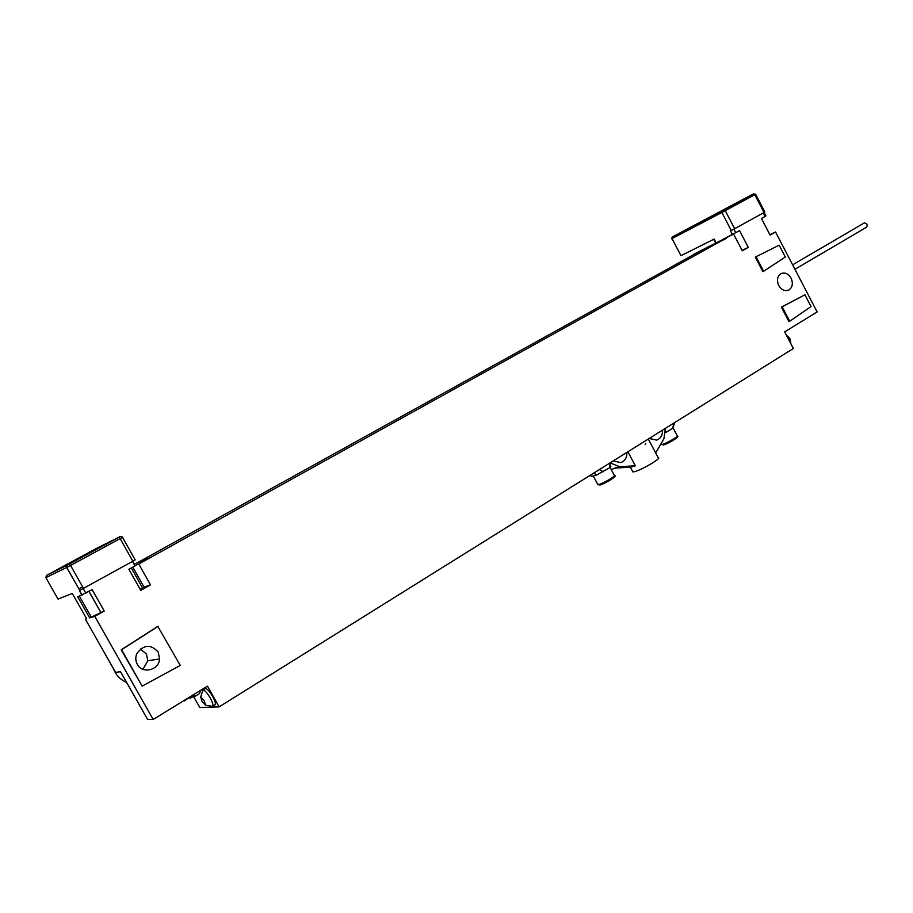 <?xml version="1.0" encoding="UTF-8"?>
<svg xmlns="http://www.w3.org/2000/svg" width="913" height="913" viewBox="0 0 913 913"><rect width="100%" height="100%" fill="white"/><g stroke="black" fill="none" stroke-linecap="round" stroke-linejoin="round"><path stroke-width="1.37" d="M94.781 616.343L89.657 617.907L104.23 611.014L94.781 616.343L153.179 719.455L207.468 686.131L219.131 706.879L793.34 348.515L784.655 331.876L817.124 311.949L775.559 232.005L770.093 235.086L761.453 218.481L765.927 215.959L764.113 212.467M722.719 239.468L739.553 230.624L748.295 247.389L742.303 250.778L733.596 234.082L693.857 254.202L733.596 234.082M790.475 343.048L789.368 339.682L787.177 336.726M104.23 611.014L92.156 589.672L77.719 596.828L89.657 617.907M132.511 561.427L135.033 565.9L128.893 569.301L140.762 590.38L150.519 584.879L138.776 564.017L726.029 238.282M791.092 278.18C793.329 283.566 792.518 287.538 788.672 290.106C784.769 291.464 781.46 289.923 778.732 285.484C776.507 280.165 777.271 276.217 781.014 273.615C784.952 272.154 788.318 273.672 791.092 278.18M755.291 257.112L779.154 245.198L785.306 257.032L763.622 271.241L762.846 271.583L755.291 257.112L779.154 245.198M789.699 321.239L788.9 321.536L781.391 307.133L804.935 294.785L811.052 306.551L789.699 321.239L782.179 306.825L804.935 294.785M142.177 686.131L121.201 649.805L157.812 626.375L180.272 665.429L142.177 686.131L121.577 649.725L158.223 626.284M137.292 664.344C142.325 674.33 159.079 670.176 159.604 658.946L158.166 652.03C150.782 643.973 143.683 644.487 136.882 653.537C135.307 657.269 135.444 660.864 137.292 664.344M142.942 669.309L147.849 660.75L146.457 654.028L140.385 648.995M126.565 682.342C120.322 679.717 115.985 675.221 113.566 668.875M189.242 697.931L190.52 698.137L191.262 696.083M194.549 694.063L193.853 697.064L192.552 696.881M190.851 697.92L193.419 696.345L194.184 694.291M219.131 706.879L199.787 707.507L193.898 697.053M134.862 565.604L138.776 564.017M150.519 584.879L144.026 587.093M200.369 690.49L199.639 693.503L194.207 696.847M212.786 706.251L214.966 704.893C215.97 704.06 215.194 701.275 212.672 696.551C209.522 691.278 207.08 688.585 205.357 688.47L205.151 688.596M212.581 706.377L212.592 706.377C213.562 705.544 212.786 702.759 210.264 698.034C207.114 692.773 204.683 690.08 202.971 689.943L200.712 696.927L204.341 700.99L205.539 705.156L212.592 706.377M202.538 690.536L205.357 688.47M205.539 705.156L201.864 701.104L200.712 696.927M137.087 562.944L694.257 254.293L726.155 238.521M134.074 564.211L150.93 557.272M140.225 589.41L144.083 587.207L132.796 567.144M79.751 590.449L66.717 567.509L45.855 577.632L58.033 599.099L72.275 593.439L86.632 618.774M86.655 618.82L85.411 619.208L115.552 672.379L120.539 671.706L147.621 719.49L153.179 719.455M122.479 537.301L120.139 538.602L132.864 561.221L79.397 590.608L81.987 595.196M132.864 561.221L135.17 559.852L122.49 537.312M82.661 586.854L78.826 588.885M87.169 553.837L61.742 567.498L87.169 553.837M86.746 554.636L111.763 540.953L86.746 554.636M190.771 696.379L184.175 701.047M184.529 700.214L182.977 701.173M769.887 234.709L775.559 232.005M748.295 247.389L742.086 250.345M680.984 255.674L672.014 238.59L680.984 255.674L714.16 239.08L716.089 242.755M704.733 219.759L691.814 226.629L704.733 219.759M740.375 200.906L713.373 215.354L740.397 200.94M732.397 234.504L730.514 230.909L734.668 228.729L725.253 210.686L754.777 194.686L764.044 212.501L764.854 212.021L755.61 194.229L754.777 194.686L753.43 193.887L672.333 236.946L753.396 193.898M764.044 212.501L734.668 228.729M763.622 271.241L756.067 256.747M782.179 306.825L781.391 307.133M619.482 466.68L635.357 465.824L630.484 467.205L614.814 468.061L619.482 466.68L610.101 462.868M627.859 451.787L635.357 465.824M613.194 460.939L620.714 462.594C624.983 461.019 627.037 457.63 626.877 452.403M655.671 452.939L663.911 438.776L665.394 428.357M649.177 438.48L656.687 440.1C660.715 438.537 662.633 435.227 662.45 430.206M645.674 443.524L645.103 444.62M610.238 464.318L609.313 467.947L610.865 466.497L609.496 463.245M674.878 422.445L672.63 428.311L665.714 432.545M609.313 467.947L596.075 475.296L591.955 476.266M648.276 439.05L658.193 457.675C662.598 457.584 642.295 469.693 634.775 471.61L632.903 471.93L632.549 471.268M864.12 223.046L864.337 222.92C867.03 223.434 867.784 224.86 866.608 227.2L866.563 227.223M85.833 593.188L83.254 588.634M735.798 232.712L733.926 229.14M763.291 212.923L765.117 216.449M96.264 548.508L120.094 536.616L67.448 565.113L46.54 575.395L96.173 548.553M83.574 588.463L70.552 565.467L120.139 538.602L118.941 537.266L69.377 564.086C67.539 564.245 66.66 565.387 66.752 567.498L67.448 565.113M69.377 564.086L70.552 565.467L66.752 567.498L79.762 590.471M45.844 577.632L46.54 575.395M142.588 588.052L131.289 567.977M91.22 617.028L79.408 596.178M100.715 612.109L89.006 591.419M731.267 230.533L721.863 212.501L672.014 238.59L672.333 236.946M755.599 194.229L753.43 193.887L723.872 209.876L725.253 210.686L721.863 212.501L722.183 210.789M610.135 467.524L614.301 475.308C617.211 475.194 603.721 483.251 598.962 484.449L597.65 484.21M676.259 437.213C680.573 436.152 668.556 443.513 663.728 444.882M663.295 444.996L662.53 444.551M613.388 476.848C617.713 475.856 604.977 483.707 600.298 484.894M673.109 427.923L677.241 435.695C679.911 435.615 667.3 443.067 662.45 444.426L660.944 444.289M665.737 431.21L666.867 431.917M673.954 423.016L672.63 428.311M589.935 475.456L592.103 476.449M594.306 472.729L596.075 475.296M599.419 469.544L603.231 471.759M789.585 338.004L786.424 335.276M790.875 343.813L790.156 338.997M147.849 660.75L159.604 658.946M82.022 595.185L79.431 590.597M122.296 537.027C120.778 536.125 119.649 536.205 118.941 537.266M88.938 591.464L100.635 612.132M713.704 239.309L715.632 242.984M723.906 209.864L672.265 236.992L671.603 238.795M616.024 467.992L611.151 469.419M593.404 476.278L597.878 484.632L600.058 485.008C605.627 483.491 618.58 475.114 614.506 475.753M677.423 436.106C679.82 436.425 671.009 442.36 663.523 444.973L660.829 444.072M589.992 475.422L592.411 476.472M630.381 467.205L632.903 471.93M792.632 264.827L864.303 222.932M794.949 269.278L866.608 227.2"/></g></svg>
